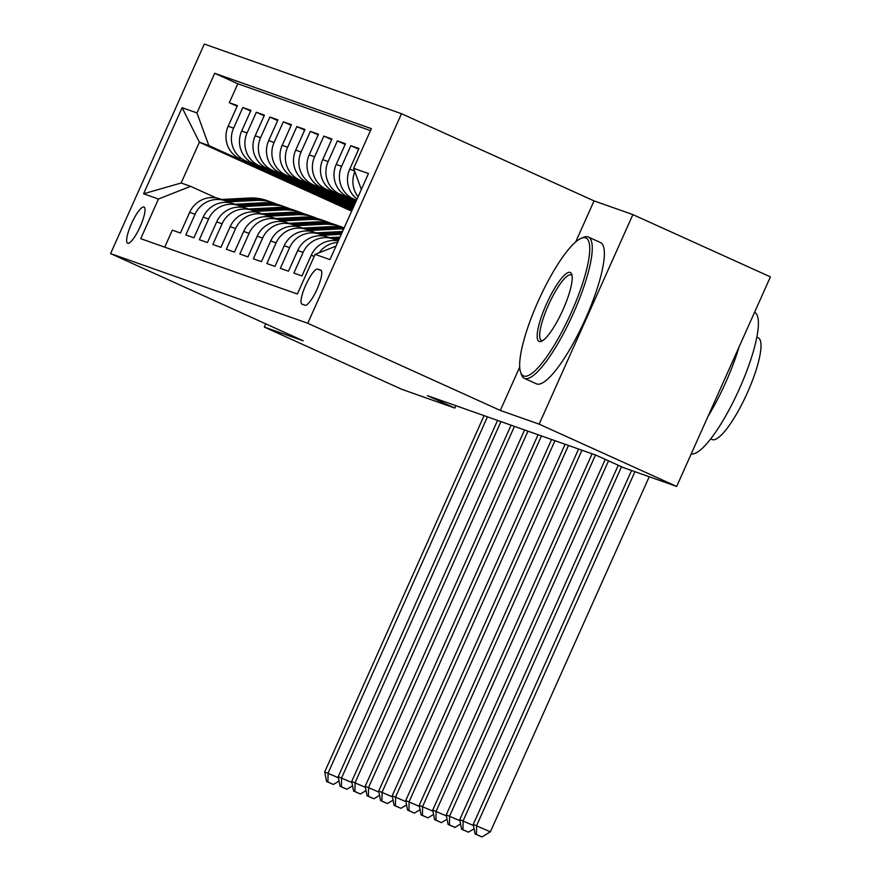 <?xml version="1.0" encoding="UTF-8"?>
<svg xmlns="http://www.w3.org/2000/svg" width="881" height="881" viewBox="0 0 881 881"><rect width="100%" height="100%" fill="white"/><g stroke="black" fill="none" stroke-linecap="round" stroke-linejoin="round"><path stroke-width="1.32" d="M127.723 243.255A19.856 4.57 -65.6 0 0 140.079 226.835A19.856 4.57 -65.6 0 0 144.021 207.046A19.856 4.57 -65.6 0 0 143.944 207.013A19.856 4.57 -65.6 0 0 131.588 223.433A19.856 4.57 -65.6 0 0 127.646 243.222A19.856 4.57 -65.6 0 0 127.723 243.255M401.494 113.704L204.326 44.05L110.588 253.596L307.755 323.261L401.494 113.704L594.047 200.89L575.7 241.912M519.713 367.058L500.309 410.436L539.139 424.157L632.877 214.601L594.047 200.89M632.877 214.601L770.412 276.876L676.674 486.433L539.139 424.157M164.725 247.143L172.324 230.161L180.429 233.025L189.668 212.354L195.075 214.259A24.822 24.15 -70.5 0 1 225.349 200.813A24.822 24.15 -70.5 0 1 227.21 201.562L229.699 202.696M195.075 214.259L185.825 234.93L193.93 237.793L203.181 217.122L208.577 219.028A24.822 24.15 -70.5 0 1 238.85 205.592A24.822 24.15 -70.5 0 1 240.722 206.341L243.211 207.464M208.577 219.028L199.326 239.698L207.431 242.561L216.682 221.891L222.078 223.796A24.822 24.15 -70.5 0 1 252.351 210.361A24.822 24.15 -70.5 0 1 254.224 211.11L256.712 212.233M222.078 223.796L212.839 244.466L220.933 247.33L230.183 226.659L235.59 228.575A24.822 24.15 -70.5 0 1 265.864 215.129A24.822 24.15 -70.5 0 1 267.725 215.878L270.214 217.001M235.59 228.575L226.34 249.246L234.445 252.109L243.685 231.428L249.092 233.344A24.822 24.15 -70.5 0 1 279.365 219.898A24.822 24.15 -70.5 0 1 281.226 220.646L283.715 221.781M249.092 233.344L239.841 254.014L247.946 256.878L257.197 236.207L262.593 238.112A24.822 24.15 -70.5 0 1 292.866 224.666A24.822 24.15 -70.5 0 1 294.739 225.426L297.227 226.549M262.593 238.112L253.354 258.783L261.448 261.646L270.698 240.976L276.105 242.881A24.822 24.15 -70.5 0 1 306.379 229.445A24.822 24.15 -70.5 0 1 308.24 230.194L310.729 231.318M276.105 242.881L266.855 263.551L274.96 266.414L284.2 245.744L289.607 247.649A24.822 24.15 -70.5 0 1 319.88 234.214A24.822 24.15 -70.5 0 1 321.741 234.963L324.23 236.086M289.607 247.649L280.356 268.331L288.461 271.183L297.712 250.512L303.108 252.429A24.822 24.15 -70.5 0 1 333.381 238.982A24.822 24.15 -70.5 0 1 335.254 239.731L337.742 240.865M303.108 252.429L293.869 273.099L301.963 275.962L311.213 255.292L314.231 256.349M357.036 199.106A24.822 24.15 109.5 0 1 349.724 169.196L358.963 148.526L350.869 145.662L358.666 149.197M356.298 200.769L348.094 197.047A24.822 24.15 109.5 0 1 336.212 164.428L345.462 143.757L337.357 140.894L345.165 144.429M355.792 201.881L334.582 192.278A24.822 24.15 109.5 0 1 322.71 159.659L331.961 138.989L323.856 136.126L331.663 139.661M355.296 203.004L321.08 187.51A24.822 24.15 109.5 0 1 309.209 154.891L318.459 134.22L310.354 131.357L318.151 134.892M354.801 204.117L307.579 182.73A24.822 24.15 109.5 0 1 295.708 150.122L304.947 129.441L296.842 126.589L304.65 130.113M354.294 205.24L294.067 177.962A24.822 24.15 109.5 0 1 282.195 145.343L291.446 124.673L283.341 121.809L291.148 125.344M353.799 206.352L280.565 173.194A24.822 24.15 109.5 0 1 268.694 140.575L277.944 119.904L269.839 117.041L277.636 120.576M353.303 207.464L267.064 168.425A24.822 24.15 109.5 0 1 255.193 135.806L264.432 115.136L256.338 112.272L264.135 115.807M352.796 208.588L253.552 163.657A24.822 24.15 109.5 0 1 241.68 131.038L250.931 110.367L242.826 107.504L250.633 111.028M676.674 486.433L623.671 467.701L596.162 455.246L427.351 395.613L454.86 408.068L455.918 405.7M320.739 270.126L317.766 269.079A19.239 4.427 -65.6 0 0 305.806 284.981A19.239 4.427 -65.6 0 0 301.974 304.154A19.239 4.427 -65.6 0 0 302.062 304.187L305.024 305.233A19.239 4.427 -65.6 0 0 316.995 289.331A19.239 4.427 -65.6 0 0 320.816 270.159A19.239 4.427 -65.6 0 0 320.739 270.126L320.893 270.192M351.651 211.154L199.392 142.215L181.145 182.995L190.604 186.332L158.459 199.029L140.729 238.674L297.382 294.012L315.112 254.367L336.013 246.118M158.459 199.029L143.603 193.776L182.114 107.691L196.97 112.944L214.7 73.299L371.364 128.637L353.622 168.282L368.478 173.524L329.968 259.62L315.112 254.367M352.499 209.26L245.458 160.794A24.822 24.15 -70.5 0 1 233.586 128.174L242.826 107.504M352.301 209.7L245.458 160.794M352.995 208.136L258.959 165.562A24.822 24.15 -70.5 0 1 247.087 132.943L256.338 112.272M353.501 207.024L272.46 170.33A24.822 24.15 -70.5 0 1 260.589 137.711L269.839 117.041M353.997 205.901L285.973 175.099A24.822 24.15 -70.5 0 1 274.09 142.48L283.341 121.809M354.492 204.788L299.474 179.878A24.822 24.15 -70.5 0 1 287.602 147.259L296.842 126.589M354.999 203.665L312.975 184.647A24.822 24.15 -70.5 0 1 301.104 152.028L310.354 131.357M355.495 202.553L326.477 189.415A24.822 24.15 -70.5 0 1 314.605 156.796L323.856 136.126M356.001 201.441L339.989 194.183A24.822 24.15 -70.5 0 1 328.117 161.564L337.357 140.894M356.497 200.317L353.49 198.952A24.822 24.15 -70.5 0 1 341.619 166.344L350.869 145.662M370.472 130.619L237.815 83.761L229.324 102.725L237.121 106.26M240.05 158.877A24.822 24.15 109.5 0 1 228.179 126.258L237.43 105.588L229.324 102.725M190.604 186.332L216.197 197.928M265.754 323.856L264.311 327.071L401.857 389.336L454.86 408.068M264.311 327.071L303.141 340.782L110.588 253.596M500.309 410.436L307.755 323.261M352.004 210.372L208.841 145.552L199.392 142.215L182.114 107.691M361.342 189.481L353.622 168.282M319.153 252.77A24.822 24.15 -70.5 0 1 337.654 242.451M358.104 196.727A24.822 24.15 -70.5 0 1 354.867 171.696M338.315 240.965A24.822 24.15 109.5 0 0 311.213 255.292M333.381 238.982L327.985 237.077A24.822 24.15 109.5 0 0 297.712 250.512M319.88 234.214L314.473 232.309A24.822 24.15 109.5 0 0 284.2 245.744M306.379 229.445L300.972 227.529A24.822 24.15 109.5 0 0 270.698 240.976M292.866 224.666L287.47 222.761A24.822 24.15 109.5 0 0 257.197 236.207M279.365 219.898L273.969 217.992A24.822 24.15 109.5 0 0 243.685 231.428M265.864 215.129L260.457 213.224A24.822 24.15 109.5 0 0 230.183 226.659M252.351 210.361L246.955 208.456A24.822 24.15 109.5 0 0 216.682 221.891M342.136 203.764L352.752 208.687M238.85 205.592L233.454 203.676A24.822 24.15 109.5 0 0 203.181 217.122M328.635 198.985L352.257 209.81M237.815 83.761L214.7 73.299M196.97 112.944L208.841 145.552M225.349 200.813L219.942 198.908A24.822 24.15 109.5 0 0 189.668 212.354M143.603 193.776L181.145 182.995M631.556 470.487L473.251 824.396L490.387 831.818L649.22 476.731M634.937 471.687L476.632 825.585L476.445 834.461L475.101 833.977L481.951 836.95L476.445 834.461M481.951 836.95L490.387 831.818M473.251 824.396L475.101 833.977M523.788 376.044A75.711 17.411 -65.6 0 0 571.174 312.766A75.711 17.411 -65.6 0 0 585.601 237.859A75.711 17.411 -65.6 0 0 581.284 238.244A75.711 17.411 -65.6 0 0 538.831 299.771A75.711 17.411 -65.6 0 0 520.605 372.267A75.711 17.411 -65.6 0 0 523.788 376.044M581.284 238.244L583.596 237.297A77.572 17.84 114.4 0 1 588.012 236.901A77.572 17.84 114.4 0 1 588.343 237.033A77.572 17.84 114.4 0 1 572.914 314.363A77.572 17.84 114.4 0 1 524.68 378.489A77.572 17.84 114.4 0 1 524.349 378.356A77.572 17.84 114.4 0 1 521.42 374.623L520.605 372.267M539.238 341.498A37.85 8.711 114.4 0 1 546.462 304.044A37.85 8.711 114.4 0 1 570.15 272.405A37.85 8.711 114.4 0 1 571.736 274.288A37.85 8.711 114.4 0 1 562.629 310.541A37.85 8.711 114.4 0 1 541.397 341.31A37.85 8.711 114.4 0 1 539.238 341.498M572.066 275.654A35.989 8.281 -65.6 0 0 571.196 274.905A35.989 8.281 -65.6 0 0 571.042 274.85A35.989 8.281 -65.6 0 0 548.654 304.606A35.989 8.281 -65.6 0 0 541.496 340.484A35.989 8.281 -65.6 0 0 541.65 340.551A35.989 8.281 -65.6 0 0 542.63 340.65M754.565 312.303A77.572 17.84 114.4 0 1 739.368 388.884A77.572 17.84 114.4 0 1 691.244 453.847M739.005 347.081A77.572 17.84 114.4 0 1 707.861 416.691M757.946 337.676A55.844 12.841 114.4 0 1 758.178 337.775A55.844 12.841 114.4 0 1 747.066 393.455A55.844 12.841 114.4 0 1 712.344 439.63A55.844 12.841 114.4 0 1 712.101 439.531A55.844 12.841 114.4 0 1 711.881 439.421M600.115 242.385A77.572 17.84 114.4 0 1 600.446 242.517A77.572 17.84 114.4 0 1 585.017 319.836A77.572 17.84 114.4 0 1 536.782 383.973A77.572 17.84 114.4 0 1 536.452 383.841L524.349 378.356M618.264 465.256L459.75 819.627L473.46 825.497M621.512 466.732L463.12 820.817L462.943 829.693L461.589 829.208L468.45 832.182L462.943 829.693M468.45 832.182L474.088 828.746M459.75 819.627L461.589 829.208M605.258 459.364L446.238 814.848L459.959 820.729M608.507 460.84L449.618 816.048L449.442 824.913L448.088 824.44L454.937 827.413L449.442 824.913M454.937 827.413L460.587 823.966M446.238 814.848L448.088 824.44M335.958 240.05L338.789 239.907M329.604 237.65L340.044 237.099M333.778 239.125L339.262 238.839M339.57 238.167L332.17 238.553M592.098 453.814L432.736 810.08L446.458 815.96M595.479 455.003L436.117 811.269L435.93 820.145L434.586 819.671L441.436 822.634L435.93 820.145M441.436 822.634L447.074 819.198M432.736 810.08L434.586 819.671M322.457 235.282L341.299 234.291M316.103 232.881L342.555 231.483M320.277 234.357L341.773 233.223M342.081 232.551L318.669 233.784M578.597 449.046L419.235 805.311L432.945 811.181M581.978 450.235L422.605 806.5L422.428 815.377L421.074 814.903L427.935 817.865L422.428 815.377M427.935 817.865L433.573 814.429M419.235 805.311L421.074 814.903M308.956 230.514L337.203 229.027A47.475 46.186 -70.5 0 1 343.601 229.148M302.601 228.102L330.452 226.648A47.475 46.186 -70.5 0 1 344.108 228.014M306.775 229.589L334.637 228.124A47.475 46.186 -70.5 0 1 343.854 228.575M343.975 228.311A47.475 46.186 109.5 0 0 333.018 227.551L305.167 229.016M565.095 444.277L405.723 800.543L419.444 806.412M568.465 445.467L409.103 801.732L408.927 810.608L407.573 810.124L414.422 813.097L408.927 810.608M414.422 813.097L420.072 809.661M405.723 800.543L407.573 810.124M295.443 225.745L323.701 224.259A47.475 46.186 -70.5 0 1 341.101 226.769A47.475 46.186 -70.5 0 1 344.13 227.959M289.089 223.334L316.951 221.869A47.475 46.186 -70.5 0 1 334.34 224.38L336.905 225.283A47.475 46.186 109.5 0 0 319.517 222.783L291.655 224.248M293.263 224.82L321.136 223.356A47.475 46.186 -70.5 0 1 338.535 225.855L341.101 226.769M337.72 225.58A47.475 46.186 109.5 0 0 336.905 225.283M551.583 439.498L392.221 795.763L405.943 801.644M554.964 440.698L395.602 796.964L395.415 805.829L394.071 805.355L400.921 808.329L395.415 805.829M400.921 808.329L406.559 804.882M392.221 795.763L394.071 805.355M281.942 220.977L310.189 219.49A47.475 46.186 -70.5 0 1 327.589 221.99A47.475 46.186 -70.5 0 1 330.926 223.322M275.588 218.565L303.438 217.1A47.475 46.186 -70.5 0 1 320.838 219.611L323.404 220.514A47.475 46.186 109.5 0 0 306.004 218.003L278.154 219.468M279.762 220.041L307.623 218.576A47.475 46.186 -70.5 0 1 325.023 221.087L327.589 221.99M324.208 220.812A47.475 46.186 109.5 0 0 323.404 220.514M538.082 434.729L378.72 790.995L392.43 796.876M541.463 435.919L382.09 792.195L381.914 801.06L380.559 800.587L387.42 803.549L381.914 801.06M387.42 803.549L393.058 800.113M378.72 790.995L380.559 800.587M268.441 216.197L296.688 214.722A47.475 46.186 -70.5 0 1 314.088 217.222A47.475 46.186 -70.5 0 1 317.413 218.554M262.086 213.797L289.937 212.332A47.475 46.186 -70.5 0 1 307.337 214.843L309.903 215.746A47.475 46.186 109.5 0 0 292.503 213.235L264.652 214.7M266.26 215.272L294.122 213.808A47.475 46.186 -70.5 0 1 311.522 216.319L314.088 217.222M310.707 216.043A47.475 46.186 109.5 0 0 309.903 215.746M524.58 429.961L365.219 786.226L378.929 792.096M527.95 431.15L368.588 787.416L368.412 796.292L367.058 795.818L373.907 798.781L368.412 796.292M373.907 798.781L379.557 795.345M365.219 786.226L367.058 795.818M254.928 211.429L283.186 209.942A47.475 46.186 -70.5 0 1 300.586 212.453A47.475 46.186 -70.5 0 1 303.912 213.786M248.574 209.028L276.436 207.564A47.475 46.186 -70.5 0 1 293.836 210.063L296.401 210.977A47.475 46.186 109.5 0 0 279.002 208.467L251.14 209.931M252.759 210.504L280.621 209.039A47.475 46.186 -70.5 0 1 298.02 211.55L300.586 212.453M297.205 211.264A47.475 46.186 109.5 0 0 296.401 210.977M511.079 425.193L351.706 781.458L365.428 787.328M514.449 426.382L355.087 782.647L354.9 791.523L353.556 791.039L360.406 794.012L354.9 791.523M360.406 794.012L366.055 790.576M351.706 781.458L353.556 791.039M241.427 206.661L269.674 205.174A47.475 46.186 -70.5 0 1 287.074 207.685A47.475 46.186 -70.5 0 1 290.411 209.006M235.073 204.249L262.923 202.784A47.475 46.186 -70.5 0 1 280.323 205.295L282.889 206.198A47.475 46.186 109.5 0 0 265.489 203.698L237.639 205.163M239.247 205.736L267.108 204.271A47.475 46.186 -70.5 0 1 284.508 206.771L287.074 207.685M283.704 206.495A47.475 46.186 109.5 0 0 282.889 206.198M497.567 420.413L338.205 776.69L351.926 782.559M500.948 421.614L341.586 777.879L341.399 786.755L340.055 786.27L346.905 789.244L341.399 786.755M346.905 789.244L352.543 785.808M338.205 776.69L340.055 786.27M227.926 201.892L256.173 200.405A47.475 46.186 -70.5 0 1 273.573 202.916A47.475 46.186 -70.5 0 1 276.898 204.238M221.571 199.48L249.422 198.016A47.475 46.186 -70.5 0 1 266.822 200.527L269.388 201.43A47.475 46.186 109.5 0 0 251.988 198.93L224.137 200.383M225.745 200.956L253.607 199.502A47.475 46.186 -70.5 0 1 271.007 202.002L273.573 202.916M270.192 201.727A47.475 46.186 109.5 0 0 269.388 201.43M484.065 415.645L324.704 771.91L338.414 777.791M487.446 416.845L328.073 773.111L327.897 781.976L326.543 781.502L333.392 784.475L327.897 781.976M333.392 784.475L339.042 781.029M324.704 771.91L326.543 781.502M253.552 163.657L258.959 165.562M267.064 168.425L272.46 170.33M280.565 173.194L285.973 175.099M294.067 177.962L299.474 179.878M307.579 182.73L312.975 184.647M321.08 187.51L326.477 189.415M334.582 192.278L339.989 194.183M348.094 197.047L353.49 198.952M228.179 126.258L233.586 128.174M241.68 131.038L247.087 132.943M255.193 135.806L260.589 137.711M268.694 140.575L274.09 142.48M282.195 145.343L287.602 147.259M295.708 150.122L301.104 152.028M309.209 154.891L314.605 156.796M322.71 159.659L328.117 161.564M336.212 164.428L341.619 166.344M349.724 169.196L354.58 170.925M321.378 270.709L317.766 269.079M334.637 228.124L337.203 229.027M330.452 226.648L333.018 227.551M321.136 223.356L323.701 224.259M316.951 221.869L319.517 222.783M307.623 218.576L310.189 219.49M303.438 217.1L306.004 218.003M294.122 213.808L296.688 214.722M289.937 212.332L292.503 213.235M280.621 209.039L283.186 209.942M276.436 207.564L279.002 208.467M267.108 204.271L269.674 205.174M262.923 202.784L265.489 203.698M253.607 199.502L256.173 200.405M249.422 198.016L251.988 198.93M756.801 337.159L758.178 337.775M600.446 242.517L588.343 237.033M710.736 438.903L712.101 439.531"/></g></svg>
